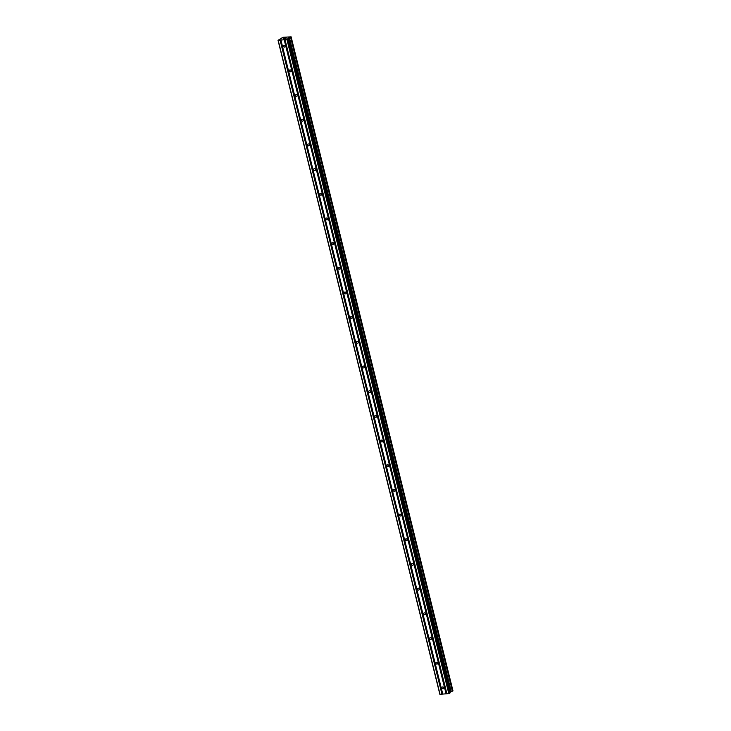 <?xml version="1.0" encoding="UTF-8"?>
<svg xmlns="http://www.w3.org/2000/svg" width="731" height="731" viewBox="0 0 731 731"><rect width="100%" height="100%" fill="white"/><g stroke="black" fill="none" stroke-linecap="round" stroke-linejoin="round"><path stroke-width="1.1" d="M285.017 46.062A1.06 0.886 54.7 0 1 283.189 46.245A1.06 0.886 54.7 0 1 285.017 46.062M291.13 70.743A1.06 0.886 54.7 0 1 289.302 70.925A1.06 0.886 54.7 0 1 291.13 70.743M297.234 95.423A1.06 0.886 54.7 0 1 295.406 95.606A1.06 0.886 54.7 0 1 297.234 95.423M303.347 120.103A1.06 0.886 54.7 0 1 301.519 120.286A1.06 0.886 54.7 0 1 303.347 120.103M309.451 144.784A1.06 0.886 54.7 0 1 307.623 144.966A1.06 0.886 54.7 0 1 309.451 144.784M315.564 169.464A1.06 0.886 54.7 0 1 313.736 169.647A1.06 0.886 54.7 0 1 315.564 169.464M321.667 194.144A1.06 0.886 54.7 0 1 319.84 194.327A1.06 0.886 54.7 0 1 321.667 194.144M327.78 218.825A1.06 0.886 54.7 0 1 325.953 219.008A1.06 0.886 54.7 0 1 327.78 218.825M333.884 243.505A1.06 0.886 54.7 0 1 332.057 243.688A1.06 0.886 54.7 0 1 333.884 243.505M339.988 268.186A1.06 0.886 54.7 0 1 338.161 268.368A1.06 0.886 54.7 0 1 339.988 268.186M346.101 292.866A1.06 0.886 54.7 0 1 344.274 293.049A1.06 0.886 54.7 0 1 346.101 292.866M352.205 317.546A1.06 0.886 54.7 0 1 350.377 317.729A1.06 0.886 54.7 0 1 352.205 317.546M358.318 342.227A1.06 0.886 54.7 0 1 356.49 342.41A1.06 0.886 54.7 0 1 358.318 342.227M364.422 366.907A1.06 0.886 54.7 0 1 362.594 367.09A1.06 0.886 54.7 0 1 364.422 366.907M370.535 391.588A1.06 0.886 54.7 0 1 368.707 391.77A1.06 0.886 54.7 0 1 370.535 391.588M376.639 416.268A1.06 0.886 54.7 0 1 374.811 416.451A1.06 0.886 54.7 0 1 376.639 416.268M382.742 440.948A1.06 0.886 54.7 0 1 380.915 441.131A1.06 0.886 54.7 0 1 382.742 440.948M388.855 465.629A1.06 0.886 54.7 0 1 387.028 465.811A1.06 0.886 54.7 0 1 388.855 465.629M394.959 490.309A1.06 0.886 54.7 0 1 393.132 490.492A1.06 0.886 54.7 0 1 394.959 490.309M401.072 514.99A1.06 0.886 54.7 0 1 399.245 515.172A1.06 0.886 54.7 0 1 401.072 514.99M407.176 539.67A1.06 0.886 54.7 0 1 405.349 539.853A1.06 0.886 54.7 0 1 407.176 539.67M413.289 564.35A1.06 0.886 54.7 0 1 411.462 564.533A1.06 0.886 54.7 0 1 413.289 564.35M419.393 589.031A1.06 0.886 54.7 0 1 417.565 589.213A1.06 0.886 54.7 0 1 419.393 589.031M425.506 613.711A1.06 0.886 54.7 0 1 423.678 613.894A1.06 0.886 54.7 0 1 425.506 613.711M431.61 638.391A1.06 0.886 54.7 0 1 429.782 638.574A1.06 0.886 54.7 0 1 431.61 638.391M437.714 663.081A1.06 0.886 54.7 0 1 435.886 663.255A1.06 0.886 54.7 0 1 437.714 663.081M443.827 687.761A1.06 0.886 54.7 0 1 441.999 687.935A1.06 0.886 54.7 0 1 443.827 687.761M284.889 38.176L283.674 38.542M284.121 38.496L283.281 38.825M284.103 38.734L283.116 38.871L283.966 38.268L283.125 38.871M285.318 38.268L286.186 38.103M286.305 38.085L284.871 38.661M285.748 38.579L284.606 38.725M290.563 37.153L288.48 37.838L287.776 38.368L288.352 38.807L286.936 39.547L278.027 40.296L283.171 37.29L291.121 36.824L290.563 37.153L452.416 691.188L452.973 690.859L291.112 36.815L452.973 690.868M281.225 38.058L281.398 38.78M278.027 40.296L439.879 694.331L448.797 693.582L450.25 692.778L288.389 38.77M290.682 37.117L452.544 691.16L290.682 37.126M450.077 692.065L452.416 691.188M284.441 39.748L446.303 693.792M284.222 39.812L446.084 693.856M284.971 39.693L446.833 693.737M285.044 39.739L446.897 693.774M286.936 39.547L448.797 693.582M287.585 39.346L449.446 693.39M289.22 37.583L451.082 691.617M289.366 37.519L451.228 691.563M278.219 40.415L440.08 694.45M280.119 40.223L441.981 694.258M280.339 40.159L442.191 694.194M280.868 40.104L442.73 694.139M280.932 40.141L442.794 694.185M288.352 38.807L450.205 692.842M288.48 37.838L450.342 691.873M288.708 37.738L450.561 691.782M290.801 37.071L452.653 691.106M291.093 36.861L452.955 690.896M281.289 38.067L281.453 38.734M288.398 38.743L450.25 692.778"/></g></svg>
